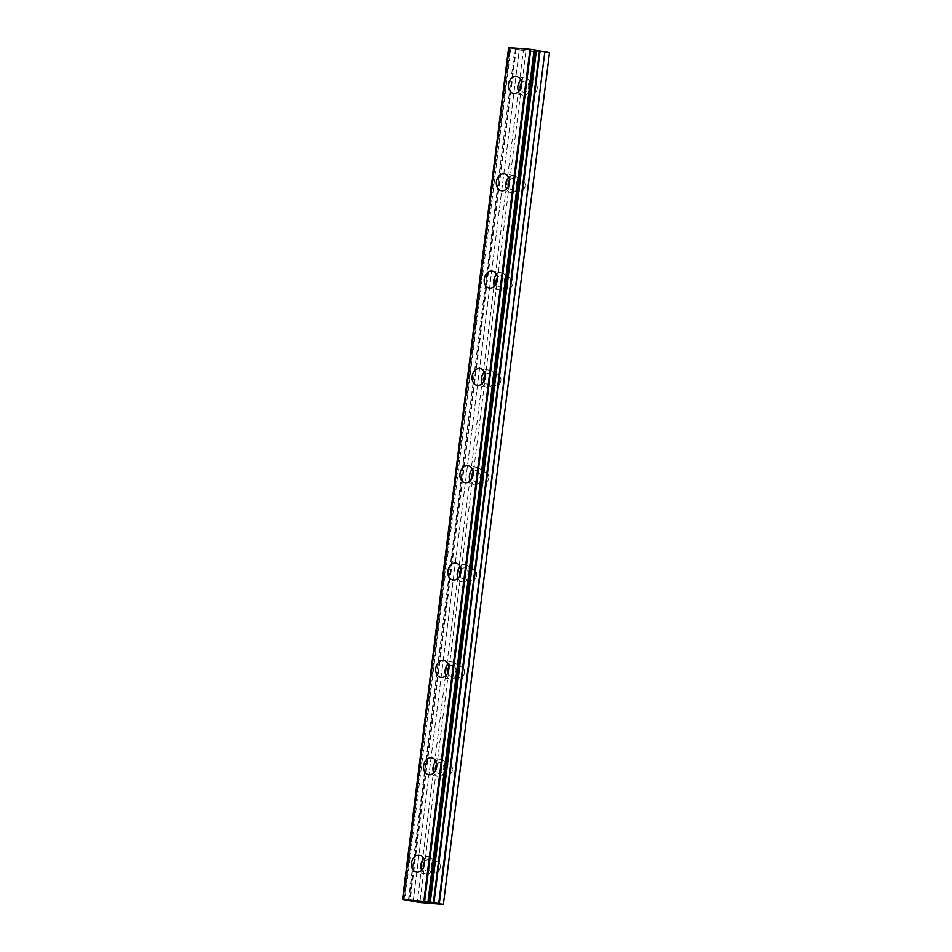 <?xml version="1.0" encoding="UTF-8"?>
<svg xmlns="http://www.w3.org/2000/svg" width="952" height="952" viewBox="0 0 952 952"><rect width="100%" height="100%" fill="white"/><g stroke="black" fill="none" stroke-linecap="round" stroke-linejoin="round"><path stroke-width="0.71" stroke-dasharray="4.76 3.57" d="M424.616 861.643A5.522 4.201 100.7 0 1 428.459 859.93A5.522 4.201 100.7 0 1 431.637 865.689A5.522 4.201 100.7 0 1 426.413 870.782A5.522 4.201 100.7 0 1 423.45 867.784M440.252 867.308A5.522 4.201 100.7 0 1 435.028 872.413A5.522 4.201 100.7 0 1 431.851 866.653A5.522 4.201 100.7 0 1 437.075 861.548A5.522 4.201 100.7 0 1 440.252 867.308M521.601 82.991A5.522 4.201 100.7 0 1 525.456 81.265A5.522 4.201 100.7 0 1 528.634 87.025A5.522 4.201 100.7 0 1 523.41 92.13A5.522 4.201 100.7 0 1 520.447 89.119M537.237 88.655A5.522 4.201 100.7 0 1 532.013 93.748A5.522 4.201 100.7 0 1 528.836 87.989A5.522 4.201 100.7 0 1 534.06 82.895A5.522 4.201 100.7 0 1 537.237 88.655M509.475 180.321A5.522 4.201 100.7 0 1 513.33 178.595A5.522 4.201 100.7 0 1 516.508 184.355A5.522 4.201 100.7 0 1 511.283 189.46A5.522 4.201 100.7 0 1 508.32 186.449M525.123 185.985A5.522 4.201 100.7 0 1 519.899 191.078A5.522 4.201 100.7 0 1 516.722 185.319A5.522 4.201 100.7 0 1 521.946 180.225A5.522 4.201 100.7 0 1 525.123 185.985M497.349 277.651A5.522 4.201 100.7 0 1 501.204 275.925A5.522 4.201 100.7 0 1 504.382 281.697A5.522 4.201 100.7 0 1 499.157 286.79A5.522 4.201 100.7 0 1 496.194 283.779M512.997 283.315A5.522 4.201 100.7 0 1 507.773 288.408A5.522 4.201 100.7 0 1 504.596 282.649A5.522 4.201 100.7 0 1 509.82 277.556A5.522 4.201 100.7 0 1 512.997 283.315M485.222 374.981A5.522 4.201 100.7 0 1 489.078 373.267A5.522 4.201 100.7 0 1 492.255 379.027A5.522 4.201 100.7 0 1 487.031 384.12A5.522 4.201 100.7 0 1 484.068 381.121M500.871 380.645A5.522 4.201 100.7 0 1 495.647 385.75A5.522 4.201 100.7 0 1 492.47 379.991A5.522 4.201 100.7 0 1 497.694 374.886A5.522 4.201 100.7 0 1 500.871 380.645M473.108 472.311A5.522 4.201 100.7 0 1 476.964 470.597A5.522 4.201 100.7 0 1 480.141 476.357A5.522 4.201 100.7 0 1 474.905 481.45A5.522 4.201 100.7 0 1 471.942 478.451M488.745 477.975A5.522 4.201 100.7 0 1 483.521 483.08A5.522 4.201 100.7 0 1 480.343 477.321A5.522 4.201 100.7 0 1 485.568 472.216A5.522 4.201 100.7 0 1 488.745 477.975M460.982 569.653A5.522 4.201 100.7 0 1 464.838 567.928A5.522 4.201 100.7 0 1 468.015 573.687A5.522 4.201 100.7 0 1 462.791 578.792A5.522 4.201 100.7 0 1 459.828 575.782M476.631 575.317A5.522 4.201 100.7 0 1 471.395 580.411A5.522 4.201 100.7 0 1 468.229 574.651A5.522 4.201 100.7 0 1 473.453 569.558A5.522 4.201 100.7 0 1 476.631 575.317M448.856 666.983A5.522 4.201 100.7 0 1 452.712 665.258A5.522 4.201 100.7 0 1 455.889 671.017A5.522 4.201 100.7 0 1 450.665 676.122A5.522 4.201 100.7 0 1 447.702 673.112M464.505 672.647A5.522 4.201 100.7 0 1 459.28 677.741A5.522 4.201 100.7 0 1 456.103 671.981A5.522 4.201 100.7 0 1 461.327 666.888A5.522 4.201 100.7 0 1 464.505 672.647M436.73 764.313A5.522 4.201 100.7 0 1 440.586 762.588A5.522 4.201 100.7 0 1 443.763 768.359A5.522 4.201 100.7 0 1 438.539 773.452A5.522 4.201 100.7 0 1 435.576 770.442M452.378 769.978A5.522 4.201 100.7 0 1 447.154 775.071A5.522 4.201 100.7 0 1 443.977 769.311A5.522 4.201 100.7 0 1 449.201 764.218A5.522 4.201 100.7 0 1 452.378 769.978M421.653 870.235A8.592 6.533 -79.3 0 0 425.853 873.805A8.592 6.533 -79.3 0 0 433.981 865.868A8.592 6.533 -79.3 0 0 429.031 856.907A8.592 6.533 -79.3 0 0 423.83 858.704M518.65 91.57A8.592 6.533 -79.3 0 0 522.838 95.141A8.592 6.533 -79.3 0 0 530.966 87.215A8.592 6.533 -79.3 0 0 526.016 78.254A8.592 6.533 -79.3 0 0 520.815 80.051M506.523 188.901A8.592 6.533 -79.3 0 0 510.712 192.471A8.592 6.533 -79.3 0 0 518.84 184.545A8.592 6.533 -79.3 0 0 513.902 175.585A8.592 6.533 -79.3 0 0 508.689 177.381M494.397 286.231A8.592 6.533 -79.3 0 0 498.586 289.801A8.592 6.533 -79.3 0 0 506.714 281.875A8.592 6.533 -79.3 0 0 501.775 272.915A8.592 6.533 -79.3 0 0 496.575 274.712M482.271 383.573A8.592 6.533 -79.3 0 0 486.46 387.143A8.592 6.533 -79.3 0 0 494.588 379.205A8.592 6.533 -79.3 0 0 489.649 370.245A8.592 6.533 -79.3 0 0 484.449 372.042M470.145 480.903A8.592 6.533 -79.3 0 0 474.346 484.473A8.592 6.533 -79.3 0 0 482.474 476.535A8.592 6.533 -79.3 0 0 477.523 467.575A8.592 6.533 -79.3 0 0 472.323 469.372M458.031 578.233A8.592 6.533 -79.3 0 0 462.22 581.803A8.592 6.533 -79.3 0 0 470.347 573.877A8.592 6.533 -79.3 0 0 465.409 564.917A8.592 6.533 -79.3 0 0 460.197 566.714M445.905 675.563A8.592 6.533 -79.3 0 0 450.094 679.133A8.592 6.533 -79.3 0 0 458.221 671.208A8.592 6.533 -79.3 0 0 453.283 662.247A8.592 6.533 -79.3 0 0 448.083 664.044M433.779 772.893A8.592 6.533 -79.3 0 0 437.968 776.463A8.592 6.533 -79.3 0 0 446.095 768.538A8.592 6.533 -79.3 0 0 441.157 759.577A8.592 6.533 -79.3 0 0 435.957 761.374M404.065 899.735L510.153 48.076L508.737 47.814L402.66 899.473M510.153 48.076L510.915 48.183L404.838 899.842M430.221 901.806L536.262 50.396L430.34 901.841M443.18 904.4L549.256 52.741L525.92 50.896L419.844 902.556M525.92 50.896L523.35 50.563L417.262 902.222M536.297 50.182L535.607 50.206L430.09 901.841M430.209 901.841L536.154 50.361M523.35 50.563L519.268 49.801L413.18 901.461M413.216 901.139L519.268 49.801M519.292 49.48L514.865 48.707L408.789 900.366M408.408 900.306L514.865 48.707M514.485 48.647L510.915 48.183M430.114 902.091L536.19 50.432L430.102 902.091M516.222 48.897L410.145 900.556M515.639 48.814L409.562 900.473M435.028 872.413L426.413 870.782M532.013 93.748L523.41 92.13M519.899 191.078L511.283 189.46M507.773 288.408L499.157 286.79M495.647 385.75L487.031 384.12M483.521 483.08L474.905 481.45M471.395 580.411L462.791 578.792M459.28 677.741L450.665 676.122M447.154 775.071L438.539 773.452M425.853 873.805L416.452 872.032M522.838 95.141L513.437 93.367M510.712 192.471L501.311 190.697M498.586 289.801L489.197 288.039M486.46 387.143L477.071 385.37M474.346 484.473L464.945 482.7M462.22 581.803L452.819 580.03M450.094 679.133L440.705 677.36M437.968 776.463L428.578 774.702M437.075 861.548L428.459 859.93M534.06 82.895L525.456 81.265M521.946 180.225L513.33 178.595M509.82 277.556L501.204 275.925M497.694 374.886L489.078 373.267M485.568 472.216L476.964 470.597M473.453 569.558L464.838 567.928M461.327 666.888L452.712 665.258M449.201 764.218L440.586 762.588M403.339 899.414L509.415 47.755M429.53 901.865L535.607 50.206M429.031 856.907L419.642 855.134M526.016 78.254L516.627 76.481M513.902 175.585L504.5 173.811M501.775 272.915L492.374 271.142M489.649 370.245L480.26 368.472M477.523 467.575L468.134 465.802M465.409 564.917L456.008 563.144M453.283 662.247L443.882 660.474M441.157 759.577L431.756 757.804"/><path stroke-width="1.43" d="M423.45 867.784A5.522 4.201 100.7 0 1 423.235 865.023A5.522 4.201 100.7 0 1 424.616 861.643M520.447 89.119A5.522 4.201 100.7 0 1 520.232 86.358A5.522 4.201 100.7 0 1 521.601 82.991M508.32 186.449A5.522 4.201 100.7 0 1 508.106 183.7A5.522 4.201 100.7 0 1 509.475 180.321M496.194 283.779A5.522 4.201 100.7 0 1 495.98 281.03A5.522 4.201 100.7 0 1 497.349 277.651M484.068 381.121A5.522 4.201 100.7 0 1 483.854 378.36A5.522 4.201 100.7 0 1 485.222 374.981M471.942 478.451A5.522 4.201 100.7 0 1 471.74 475.691A5.522 4.201 100.7 0 1 473.108 472.311M459.828 575.782A5.522 4.201 100.7 0 1 459.614 573.021A5.522 4.201 100.7 0 1 460.982 569.653M447.702 673.112A5.522 4.201 100.7 0 1 447.488 670.363A5.522 4.201 100.7 0 1 448.856 666.983M435.576 770.442A5.522 4.201 100.7 0 1 435.362 767.693A5.522 4.201 100.7 0 1 436.73 764.313M411.514 863.071A8.592 6.533 -79.3 0 0 416.452 872.032A8.592 6.533 -79.3 0 0 424.58 864.095A8.592 6.533 -79.3 0 0 419.642 855.134A8.592 6.533 -79.3 0 0 411.514 863.071M423.83 858.704A8.592 6.533 -79.3 0 0 420.903 864.844A8.592 6.533 -79.3 0 0 421.653 870.235M508.499 84.407A8.592 6.533 -79.3 0 0 513.437 93.367A8.592 6.533 -79.3 0 0 521.565 85.442A8.592 6.533 -79.3 0 0 516.627 76.481A8.592 6.533 -79.3 0 0 508.499 84.407M520.815 80.051A8.592 6.533 -79.3 0 0 517.9 86.18A8.592 6.533 -79.3 0 0 518.65 91.57M496.373 181.737A8.592 6.533 -79.3 0 0 501.311 190.697A8.592 6.533 -79.3 0 0 509.439 182.772A8.592 6.533 -79.3 0 0 504.5 173.811A8.592 6.533 -79.3 0 0 496.373 181.737M508.689 177.381A8.592 6.533 -79.3 0 0 505.774 183.51A8.592 6.533 -79.3 0 0 506.523 188.901M484.247 279.067A8.592 6.533 -79.3 0 0 489.197 288.039A8.592 6.533 -79.3 0 0 497.325 280.102A8.592 6.533 -79.3 0 0 492.374 271.142A8.592 6.533 -79.3 0 0 484.247 279.067M496.575 274.712A8.592 6.533 -79.3 0 0 493.648 280.84A8.592 6.533 -79.3 0 0 494.397 286.231M472.132 376.409A8.592 6.533 -79.3 0 0 477.071 385.37A8.592 6.533 -79.3 0 0 485.199 377.432A8.592 6.533 -79.3 0 0 480.26 368.472A8.592 6.533 -79.3 0 0 472.132 376.409M484.449 372.042A8.592 6.533 -79.3 0 0 481.522 378.182A8.592 6.533 -79.3 0 0 482.271 383.573M460.006 473.739A8.592 6.533 -79.3 0 0 464.945 482.7A8.592 6.533 -79.3 0 0 473.073 474.774A8.592 6.533 -79.3 0 0 468.134 465.802A8.592 6.533 -79.3 0 0 460.006 473.739M472.323 469.372A8.592 6.533 -79.3 0 0 469.395 475.512A8.592 6.533 -79.3 0 0 470.145 480.903M447.88 571.069A8.592 6.533 -79.3 0 0 452.819 580.03A8.592 6.533 -79.3 0 0 460.947 572.104A8.592 6.533 -79.3 0 0 456.008 563.144A8.592 6.533 -79.3 0 0 447.88 571.069M460.197 566.714A8.592 6.533 -79.3 0 0 457.281 572.842A8.592 6.533 -79.3 0 0 458.031 578.233M435.754 668.399A8.592 6.533 -79.3 0 0 440.705 677.36A8.592 6.533 -79.3 0 0 448.832 669.434A8.592 6.533 -79.3 0 0 443.882 660.474A8.592 6.533 -79.3 0 0 435.754 668.399M448.083 664.044A8.592 6.533 -79.3 0 0 445.155 670.172A8.592 6.533 -79.3 0 0 445.905 675.563M423.64 765.729A8.592 6.533 -79.3 0 0 428.578 774.702A8.592 6.533 -79.3 0 0 436.706 766.765A8.592 6.533 -79.3 0 0 431.756 757.804A8.592 6.533 -79.3 0 0 423.64 765.729M435.957 761.374A8.592 6.533 -79.3 0 0 433.029 767.502A8.592 6.533 -79.3 0 0 433.779 772.893M430.173 902.056L443.18 904.4L419.844 902.556L402.517 899.438L430.173 902.044M403.089 899.259L509.177 47.6L529.99 49.242L423.902 900.901M424.675 900.997L530.764 49.337L529.99 49.242M530.764 49.337L534.12 49.778L428.031 901.437M428.805 901.532L534.881 49.873L534.12 49.778M534.881 49.873L536.428 50.182L430.209 901.806M536.392 50.492L544.83 51.777L438.741 903.436M439.324 903.519L544.83 51.777M545.401 51.86L549.482 52.634L443.406 904.293M402.66 899.426L508.737 47.814M509.177 47.6L402.958 899.259M433.957 902.817L540.034 51.158M539.451 51.063L433.374 902.722M430.304 902.151L536.428 50.182M430.221 901.806L536.297 50.182M402.875 899.259L508.951 47.6M402.517 899.438L508.594 47.778"/></g></svg>
